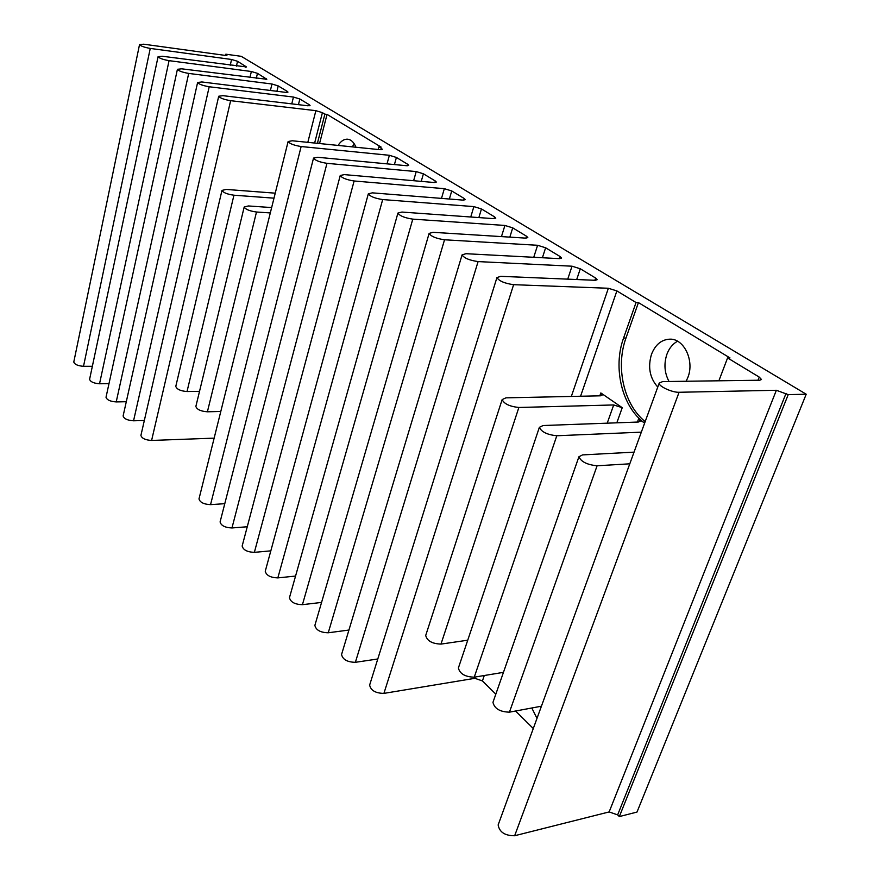 <?xml version="1.0" encoding="UTF-8"?>
<svg xmlns="http://www.w3.org/2000/svg" width="880" height="880" viewBox="0 0 880 880"><rect width="100%" height="100%" fill="white"/><g stroke="black" fill="none" stroke-linecap="round" stroke-linejoin="round"><path stroke-width="1.32" d="M669.042 381.502C664.466 372.944 663.74 363.891 666.886 354.321C669.163 348.249 672.716 343.882 677.534 341.22M657.767 387.068C649.781 378.059 647.691 367.136 651.497 354.299C655.402 344.509 661.595 339.46 670.087 339.152C684.156 338.745 694.617 360.855 687.874 377.432L686.136 381.26M352.154 146.85L354.354 143.99M338.085 145.42C340.923 141.02 344.157 138.941 347.776 139.216C351.285 139.722 354.002 142.406 355.949 147.235M600.831 392.942L602.393 394.955L600.457 395.813L505.934 397.848L502.15 399.586C504.119 403.876 509.696 406.505 518.87 407.484L613.69 404.954L622.237 407.682L600.831 392.942L599.819 395.824M634.04 452.144L582.516 454.905L578.908 456.775C581.108 461.78 587.18 464.783 597.102 465.773L629.794 463.815M541.431 706.2L509.432 712.162C499.939 711.909 494.45 708.631 492.965 702.328L493.196 701.679M515.57 711.018L533.291 728.53M495.814 694.177L482.427 680.911L474.848 678.315L383.911 693.385C375.562 693.253 370.799 690.481 369.633 685.08L369.809 684.497M377.784 658.988L355.377 662.31C347.314 662.145 342.705 659.538 341.561 654.489L341.726 653.939M348.931 630.047L328.251 632.775C320.452 632.577 315.986 630.113 314.875 625.394L315.018 624.877M321.563 602.426L302.434 604.67C294.877 604.45 290.554 602.118 289.465 597.674L289.597 597.201M295.559 576.059L277.838 577.896C270.512 577.632 266.321 575.421 265.254 571.263L265.375 570.812M270.82 550.858L254.375 552.343C247.269 552.068 243.188 549.967 242.154 546.04L242.264 545.622M247.258 526.757L231.968 527.956C225.06 527.648 221.1 525.646 220.088 521.95L220.187 521.554M224.774 503.679L210.551 504.636C203.841 504.306 199.98 502.392 198.99 498.905L199.078 498.531M214.148 438.141L151.602 440.451C145.398 440.066 141.834 438.394 140.91 435.424L140.976 435.127M144.342 420.486L133.551 420.794C127.501 420.398 124.014 418.781 123.112 415.965L123.178 415.69M126.302 401.72L116.215 401.918C110.297 401.5 106.909 399.949 106.018 397.276L106.073 397.012M108.988 383.658L99.539 383.768C93.775 383.339 90.453 381.854 89.595 379.302L89.639 379.049M92.356 366.278L83.512 366.311C77.869 365.871 74.624 364.441 73.788 362.01L73.832 361.779M225.555 55.418L225.83 54.197L241.208 56.32L806.212 394.218L636.999 812.064L619.344 816.574L617.65 814.891L609.147 811.932L514.657 835.736C504.933 835.758 499.422 832.161 498.146 824.934L498.421 824.186M637.428 422.059L638.561 418.924L640.266 421.135L638.396 422.026L543.081 425.524L539.374 427.328C541.464 431.959 547.272 434.764 556.809 435.754L641.333 432.157M503.459 672.353L474.243 677.171C465.113 676.885 459.833 673.827 458.392 667.975L458.601 667.359M467.742 640.2L440.979 644.094C432.19 643.775 427.097 640.904 425.711 635.47L425.898 634.887M271.645 207.57L248.38 205.953L244.189 207.02C245.52 209.396 249.623 211.057 256.498 212.014L270.314 212.938M199.518 391.336L187.022 391.534C180.565 391.017 176.825 389.312 175.791 386.397L175.857 386.111M275.242 193.171L226.182 189.42L221.98 190.421C223.267 192.665 227.249 194.26 233.948 195.206L273.988 198.165M220.792 411.466L207.394 411.796C200.761 411.301 196.922 409.508 195.866 406.439L195.943 406.12M644.633 423.082C622.039 407.022 612.645 367.917 623.579 338.041L636.042 302.522L616.88 290.917L608.366 288.266L513.612 284.68L383.911 693.385M718.883 380.787L727.584 357.929L729.993 357.929L638.429 302.599L625.966 338.063C615.373 367.048 623.821 404.8 645.183 421.575M381.095 149.743L381.458 148.412L378.895 146.85L381.117 147.081L327.052 114.411L319.55 143.539M317.394 143.319L324.885 114.158L322.41 112.662L315.876 110.671L230.637 100.683L151.602 440.451M727.584 357.929L759.231 377.091L761.486 379.5L759.781 380.215L662.64 381.59L659.219 383.086C658.251 386.155 672.21 392.645 679.074 392.271L776.369 390.28L788.216 394.636L806.212 394.218M225.83 54.197L227.007 55.132L224.73 55.33L143.748 44.198L139.535 44.561C140.679 46.057 144.254 47.344 150.249 48.422L231.572 59.477L237.545 61.292L246.51 66.957L162.294 56.254L158.081 56.672C159.269 58.245 162.932 59.576 169.07 60.654L251.361 71.5L257.466 73.348L266.816 79.266L181.643 68.827L177.419 69.289C178.651 70.95 182.413 72.325 188.705 73.425L271.975 84.007L278.223 85.91L287.32 91.421L287.98 92.092L285.725 92.367L201.828 81.961L197.615 82.467C198.902 84.216 202.763 85.646 209.209 86.757L293.458 97.053L299.849 99L309.342 104.753L310.046 105.468L307.813 105.776L222.915 95.667L218.713 96.239C220.044 98.087 224.026 99.572 230.637 100.683M327.052 114.411L324.885 114.158M381.458 148.412L382.327 149.314L380.149 149.699L292.27 140.767L288.123 141.515C289.63 143.704 293.964 145.376 301.147 146.531L389.378 155.298L396.407 157.454L407.759 164.329L408.694 165.308L406.538 165.715L317.658 157.278L313.544 158.081C315.106 160.413 319.594 162.162 326.975 163.328L416.207 171.589L423.412 173.8L435.314 181.005L436.326 182.061L434.192 182.512L344.333 174.614L340.241 175.494C341.891 177.969 346.511 179.795 354.123 180.983L444.334 188.672L451.737 190.949L464.222 198.506L465.322 199.661L463.221 200.134L372.383 192.852L368.335 193.798C370.051 196.438 374.847 198.363 382.69 199.562L473.869 206.602L481.47 208.945L494.593 216.887L495.781 218.141L493.713 218.647L401.918 212.058L397.925 213.07C399.729 215.897 404.679 217.91 412.786 219.131L504.911 225.456L512.721 227.865L526.526 236.225L527.824 237.589L525.789 238.128L433.07 232.32L429.121 233.398C431.024 236.423 436.161 238.546 444.543 239.778L537.592 245.289L545.622 247.786L560.164 256.586L561.572 258.082L559.581 258.654L465.971 253.704L462.088 254.859C464.09 258.104 469.425 260.348 478.093 261.591L572.022 266.2L580.294 268.774L595.639 278.058L597.179 279.697L595.232 280.302L500.764 276.331L496.947 277.563C499.07 281.039 504.614 283.415 513.612 284.68M638.429 302.599L636.042 302.522M788.216 394.636L619.344 816.574M638.561 418.924L644.633 423.104M378.895 146.85L378.169 149.501M531.806 707.993L536.987 718.366M597.102 465.773L509.432 712.162M556.809 435.754L474.243 677.171M607.222 423.17L613.69 404.954M518.87 407.484L440.979 644.094M616.825 422.818L622.237 407.682M233.948 195.206L187.022 391.534M256.498 212.014L207.394 411.796M625.966 338.063L623.579 338.041M319.616 143.286L317.46 143.066M226.281 55.429L226.468 54.582M617.65 814.891L786.06 393.327M609.147 811.932L776.369 390.28M679.074 392.271L514.657 835.736M474.848 678.315L475.299 676.995M571.34 396.44L608.366 288.266M567.743 279.147L572.022 266.2M478.093 261.591L355.377 662.31M533.742 257.29L537.592 245.289M444.543 239.778L328.251 632.775M501.457 236.61L504.911 225.456M412.786 219.131L302.434 604.67M470.745 217.008L473.869 206.602M382.69 199.562L277.838 577.896M441.496 198.396L444.334 188.672M354.123 180.983L254.375 552.343M413.622 180.708L416.207 171.589M326.975 163.328L231.968 527.956M387.013 163.867L389.378 155.298M301.147 146.531L210.551 504.636M307.824 142.34L315.876 110.671M291.775 103.862L293.458 97.053M209.209 86.757L133.551 420.794M270.413 90.464L271.975 84.007M188.705 73.425L116.215 401.918M249.92 77.627L251.361 71.5M169.07 60.654L99.539 383.768M230.23 65.307L231.572 59.477M150.249 48.422L83.512 366.311M758.01 380.237L759.231 377.091M482.427 680.911L484.286 675.51M580.569 396.242L616.88 290.917M576.708 279.521L580.294 268.774M594.88 280.28L595.639 278.058M542.41 257.741L545.622 247.786M559.493 258.643L560.164 256.586M509.828 237.127L512.721 227.865M525.921 238.139L526.526 236.225M478.852 217.58L481.47 208.945M494.043 218.669L494.593 216.887M449.361 199.023L451.737 190.949M463.727 200.167L464.222 198.506M421.245 181.379L423.412 173.8M434.863 182.545L435.314 181.005M394.427 164.571L396.407 157.454M407.352 165.759L407.759 164.329M314.633 143.033L322.41 112.662M298.441 104.654L299.849 99M309.067 105.842L309.342 104.753M276.914 91.267L278.223 85.91M287.067 92.444L287.32 91.421M256.256 78.441L257.466 73.348M265.98 79.596L266.2 78.639M236.423 66.132L237.545 61.292M245.729 67.265L245.938 66.374M578.908 456.775L492.965 702.328M539.374 427.328L458.392 667.975M502.15 399.586L425.711 635.47M221.98 190.421L175.791 386.397M244.189 207.02L195.866 406.439M139.535 44.561L73.788 362.01M158.081 56.672L89.595 379.302M177.419 69.289L106.018 397.276M197.615 82.467L123.112 415.965M218.713 96.239L140.91 435.424M288.123 141.515L198.99 498.905M313.544 158.081L220.088 521.95M340.241 175.494L242.154 546.04M368.335 193.798L265.254 571.263M397.925 213.07L289.465 597.674M429.121 233.398L314.875 625.394M462.088 254.859L341.561 654.489M496.947 277.563L369.633 685.08M659.219 383.086L498.146 824.934"/></g></svg>
